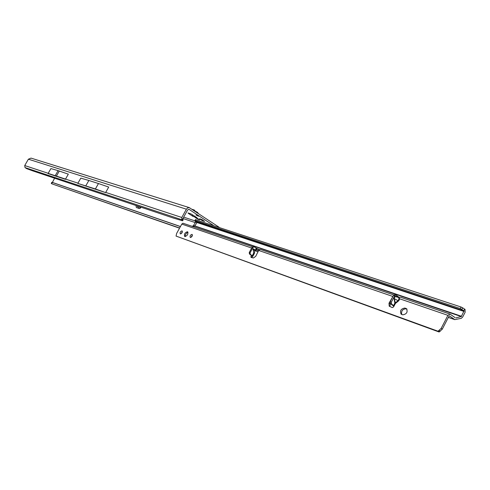 <?xml version="1.0" encoding="UTF-8"?>
<svg xmlns="http://www.w3.org/2000/svg" width="490" height="490" viewBox="0 0 490 490"><rect width="100%" height="100%" fill="white"/><g stroke="black" fill="none" stroke-linecap="round" stroke-linejoin="round"><path stroke-width="0.73" d="M200.141 218.742L199.571 218.84L201.88 220.365L201.99 219.612M203.013 220.463L202.731 220.8L204.581 221.382L202.015 219.63L199.571 218.84M201.88 220.365L202.731 220.8M198.505 216.2L195.896 214.988L198.505 216.2M219.061 227.207L189.305 207.631L187.793 207.821L186.384 209.181L181.796 217.474L181.784 219.722L182.648 218.975L183.193 219.851L182.525 220.776L182.072 220.071L182.678 219.244M192.141 214.553L192.882 216.347L196.98 217.67L190.971 213.897L187.97 212.936L188.717 213.603L188.919 213.236M192.882 216.347L188.717 213.603M213.175 225.265L189.018 209.328L187.603 209.989L182.648 218.975M198.181 218.865L197.948 219.287L199.687 219.857L196.857 217.995L195.124 217.431L197.017 218.093M197.948 219.287L195.124 217.431M135.975 205.518L136.355 207.533L139.289 208.526L140.471 208.097L140.979 207.196M52.369 182.476L54.586 178.207M189.459 207.668L31.005 158.105L28.383 159.201L24.727 165.553L25.033 167.592L26.631 168.633L32.738 170.875L173.282 218.032L182.525 220.776M25.033 167.592L181.784 219.722M77.806 183.401L80.807 178.146L88.855 180.467L98.459 183.542L95.391 188.969L105.632 192.613L77.824 183.407L95.391 188.969M105.718 192.417L181.796 217.474M88.855 180.467L85.83 185.808M55.205 175.708L48.142 173.38L50.905 168.585L58.09 170.643L55.205 175.708L77.965 183.15M65.427 179.328L48.038 173.564M98.459 183.542L108.707 187.082L105.742 192.337M58.09 170.643L68.318 174.164L65.544 179.046M179.628 228.022L51.971 183.873M51.781 183.664L52.283 182.452L180.418 226.594M52.283 182.452L51.775 182.311L51.279 183.517M59.302 171.035L56.405 176.106M192.154 209.334L194.279 210.002L193.832 210.449M194.279 210.002L195.51 211.558M198.297 213.407L197.464 212.323L195.731 211.411M185.269 236.584C185.189 234.52 186.108 233.099 188.019 232.321M184.828 236.535L184.681 236.468C183.971 234.116 184.901 232.542 187.48 231.739L187.633 231.813C188.338 234.171 187.4 235.745 184.828 236.535M180.939 233.84L182.427 231.537M180.357 233.895L180.265 233.853C179.824 232.364 180.412 231.366 182.035 230.857L182.133 230.9C182.568 232.389 181.98 233.387 180.357 233.895M190.91 237.423L192.435 235.059M190.334 237.466L190.236 237.417C189.777 235.904 190.371 234.894 192.031 234.379L192.135 234.428C192.595 235.947 191.994 236.958 190.334 237.466M399.087 298.771L399.571 298.759L399.234 300.033L398.339 301.111L398.064 300.731L399.087 298.771L398.56 297.51L398.921 297.479L399.571 298.759L447.915 315.34L450.071 314.108L454.996 317.594M255.155 250.353L254.72 250.782L254.328 253.52L253.808 252.864L252.999 248.889L256.056 250.335L255.155 250.353L253.6 248.846M398.339 301.111L395.424 303.426L394.854 303.132L394.07 298.747C394.107 296.438 395.467 295.801 398.156 296.836L398.229 297.326L395.583 296.664L394.426 297.375L394.37 298.661L398.064 300.731L394.854 303.132L393.562 305.601L393.605 306.905L392.3 307.604L389.201 306.177L389.005 303.206L392.992 296.334M256.356 249.778L258.487 250.77M255.909 248.075L259.51 249.569M404.85 308.045L406.48 308.669C407.962 312.069 406.725 314.121 402.762 314.825L401.163 314.2C399.668 310.819 400.9 308.767 404.85 308.045L406.988 309.172M252.442 246.746L182.935 223.22L181.802 224.089L176.627 233.448L176.057 236.088L438.023 331.228L441.153 328.423L447.915 315.34M260.754 249.618L260.294 249.435L258.653 250.439L255.737 256.319L253.391 257.985L250.99 257.373L250.966 256.393L251.388 255.455L252.24 255.756L253.808 252.864M255.468 249.814L256.264 248.344L254.206 246.789L253.061 247.346L250.102 252.785L250.286 254.249L249.435 253.949L251.388 255.455M249.435 253.949L249.251 252.491L252.203 247.052L253.55 246.611M401.745 314.464C401.096 311.015 402.498 309.129 405.941 308.804M251.823 257.599L252.748 256.178L250.286 254.249M389.875 306.501L390.34 303.518M176.057 236.088L439.132 332L442.262 329.194L449.012 316.124L449.502 315.909L454.787 319.627L461.243 318.341L462.646 317.085L465.139 312.246L465.028 309.38L461.139 307.028L195.479 219.728M256.264 248.344L256.803 248.963L256.062 250.329M395.014 294.735L393.531 295.299L394.732 295.709L395.994 295.017L398.989 297.301L400.636 297.259L450.016 314.09M394.732 295.709L391.332 302.189L391.486 303.898L393.562 305.601L392.368 305.178L393.844 306.177M398.989 297.301L398.376 296.958L398.229 297.326L398.921 297.479M392.368 305.178L390.291 303.482L391.486 303.898M393.531 295.299L390.138 301.773L390.291 303.482M256.57 248.608L256.76 248.259M251.989 257.066L250.966 256.393L251.444 255.517M191.927 226.117L194.806 226.098L192.821 226.423M461.292 316.558L464.042 310.893L460.159 308.535L195.59 220.8L196.956 222.442L194.806 226.098L461.292 316.558L455.853 317.888M398.541 297.062L399.485 297.363M195.59 220.8L194.855 220.494L195.632 222.08L193.256 225.902M195.339 220.659L196.08 219.63M460.159 308.535L461.139 307.028M438.023 331.228L439.132 332M393.329 305.809L393.74 305.754M252.748 256.178L251.474 255.56M394.07 298.747L394.37 298.661L395.424 303.426L393.605 306.905M195.228 220.941L183.652 217.131M188.724 209.279L189.244 209.444M182.899 218.491L195.332 222.613M180.455 226.521L52.369 182.409M28.383 159.201L186.384 209.181M24.727 165.553L48.198 173.313M51.836 183.824L179.542 228.168M139.129 206.578L140.471 208.097M139.289 208.526L136.931 205.837M399.234 300.033L398.836 299.849M258.297 249.128L257.587 250.439M181.802 224.089L251.67 248.044M258.653 250.439L392.907 296.475M461.574 316.307L193.715 225.553M195.632 222.08L464.067 311.469M464.042 310.893L196.913 222.019L195.541 221.229M194.922 220.5L195.571 219.6M257.127 248.51L256.417 249.82M254.788 250.592L258.022 251.707M448.381 317.349L454.402 319.425M461.85 309.294L462.836 307.781M463.761 310.593L464.747 309.08M389.005 303.206L390.089 303.953M441.153 328.423L442.262 329.194M439.163 330.487L440.271 331.258M438.274 330.971L439.377 331.742M390.138 301.773L391.332 302.189M250.102 252.785L249.251 252.491M253.061 247.346L252.203 247.052M252.981 249.098L254.72 250.782M406.081 308.473L406.89 309.037M179.542 228.175L51.885 183.842M255.572 247.811L256.509 248.13M252.76 256.405L254.316 253.538M194.855 220.494L195.479 219.63M454.787 319.627L448.35 317.41M257.997 251.756L254.757 250.641M260.509 249.49L393.801 294.925M394.793 294.606L395.963 295.005M254.175 246.776L253.348 246.501"/></g></svg>
